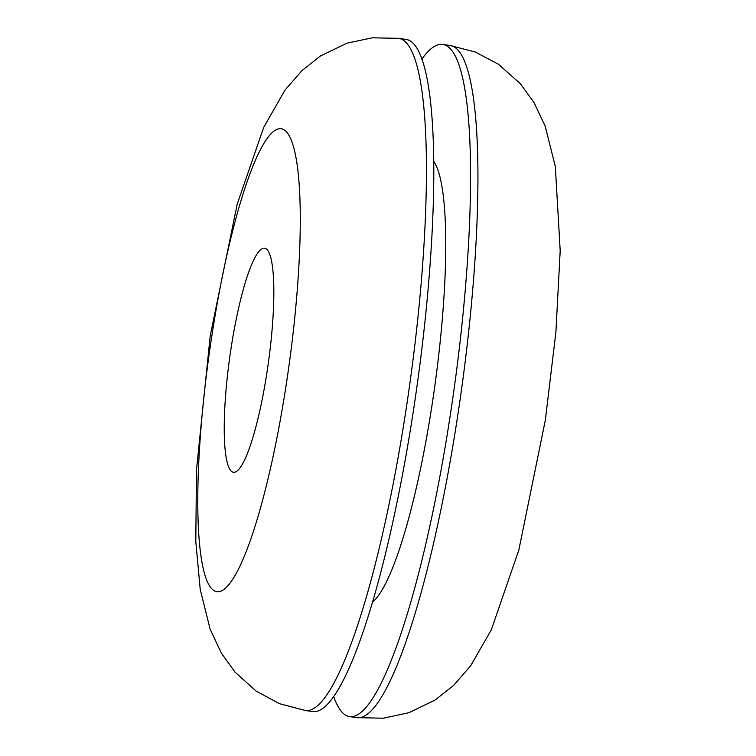 <?xml version="1.0" encoding="UTF-8"?>
<svg xmlns="http://www.w3.org/2000/svg" width="756" height="756" viewBox="0 0 756 756"><rect width="100%" height="100%" fill="white"/><g stroke="black" fill="none" stroke-linecap="round" stroke-linejoin="round"><path stroke-width="1.13" d="M405.802 39.359A339.302 58.524 97.9 0 1 413.749 408.429A339.302 58.524 97.9 0 1 312.965 711.576L305.604 710.555A339.302 58.524 97.9 0 0 406.388 407.418A339.302 58.524 97.9 0 0 398.45 38.339L405.802 39.359M433.594 161.132A226.195 39.019 97.9 0 1 432.413 402.523A226.195 39.019 97.9 0 1 372.717 601.889M267.151 371.215A113.098 19.505 97.9 0 1 233.557 472.264A113.098 19.505 97.9 0 1 230.911 349.234A113.098 19.505 97.9 0 1 264.496 248.185A113.098 19.505 97.9 0 1 267.151 371.215M421.801 59.261A339.302 58.524 97.9 0 1 442.591 44.434A339.302 58.524 97.9 0 1 450.529 413.513A339.302 58.524 97.9 0 1 349.754 716.65A339.302 58.524 97.9 0 1 333.755 696.748M211.576 337.516A233.736 40.314 97.9 0 1 283.887 129.73A233.736 40.314 97.9 0 1 286.477 382.933A233.736 40.314 97.9 0 1 214.165 590.71A233.736 40.314 97.9 0 1 211.576 337.516M457.89 414.534A339.302 58.524 97.9 0 1 357.106 717.671L383.405 718.2L408.873 712.728L435.135 700.009L453.496 685.494L470.676 665.771L491.334 629.748L518.843 550.028L545.35 420.062L555.896 332.158L560.196 250.652L555.32 166.462L545.199 126.195L534.01 102.551L520.27 83.604L498.431 64.241L475.401 52.069L449.943 45.454A339.302 58.524 97.9 0 1 457.89 414.534M305.604 710.555L279.569 703.713L256.104 691.069L235.059 672.15L221.328 653.09L210.111 629.134L200.217 589.453L195.804 541.485L196.465 470.034L210.206 335.957L237.204 204.148L263.674 127.443L284.908 90.2L302.183 70.393L320.591 55.897L346.881 43.215L372.254 37.8L398.45 38.339M349.754 716.65L357.106 717.671M442.591 44.434L449.943 45.454"/></g></svg>
